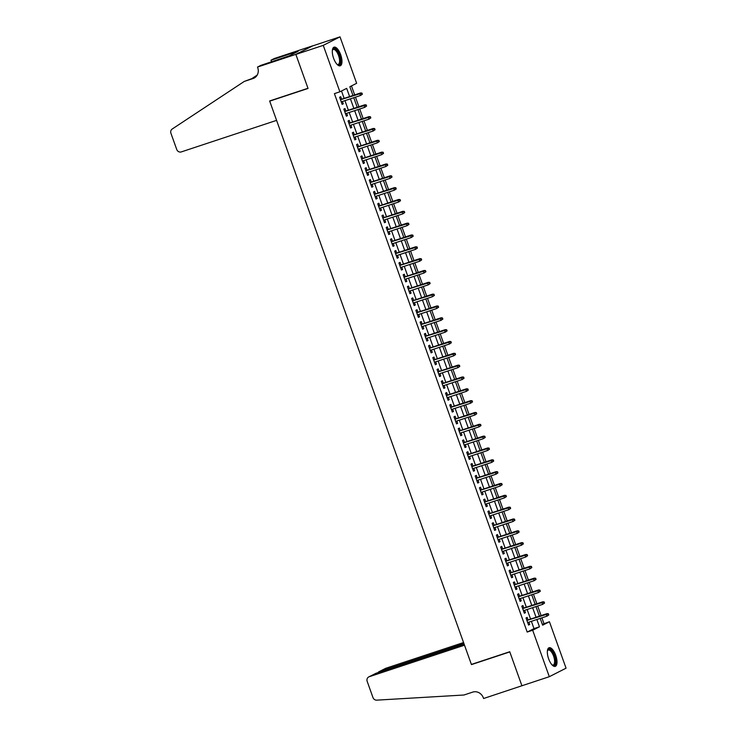 <?xml version="1.0" encoding="UTF-8"?>
<svg xmlns="http://www.w3.org/2000/svg" width="737" height="737" viewBox="0 0 737 737"><rect width="100%" height="100%" fill="white"/><g stroke="black" fill="none" stroke-linecap="round" stroke-linejoin="round"><path stroke-width="1.11" d="M548.641 658.85A9.821 3.925 -108.3 0 1 549.083 647.731A9.821 3.925 -108.3 0 1 555.707 655.257A9.821 3.925 -108.3 0 1 555.256 666.377A9.821 3.925 -108.3 0 1 548.641 658.85M333.612 58.287A9.821 3.925 -108.3 0 1 334.054 47.168A9.821 3.925 -108.3 0 1 340.669 54.695A9.821 3.925 -108.3 0 1 340.227 65.814A9.821 3.925 -108.3 0 1 333.612 58.287M542.34 624.368L549.433 621.733L566.062 668.183L549.305 676.695L521.916 685.76L509.737 651.738L471.394 664.424L269.705 101.144L308.048 88.449L295.869 54.427L312.626 45.915L340.015 36.85L356.644 83.299L349.845 86.745L352.968 95.46M543.952 623.548L541.907 617.846M541.105 615.588L537.669 606.007M536.868 603.75L533.441 594.179M532.63 591.922L529.203 582.341M528.392 580.083L524.965 570.512M524.154 568.255L520.727 558.674M519.917 556.417L516.49 546.845M515.679 544.588L512.252 535.007M511.441 532.75L508.014 523.178M507.203 520.912L503.776 511.34M502.966 509.083L499.539 499.511M498.728 497.245L495.301 487.673M494.49 485.416L491.063 475.844M490.252 473.578L486.825 464.006M486.024 461.749L482.588 452.168M481.786 449.911L478.35 440.339M477.548 438.082L474.121 428.501M473.311 426.244L469.884 416.672M469.073 414.415L465.646 404.834M464.835 402.577L461.408 393.005M460.597 390.748L457.17 381.167M456.36 378.91L452.933 369.338M452.122 367.081L448.695 357.5M447.884 355.243L444.457 345.671M443.646 343.405L440.219 333.833M439.409 331.576L435.982 322.005M435.171 319.738L431.744 310.166M430.933 307.909L427.506 298.338M426.705 296.071L423.268 286.5M422.467 284.242L419.031 274.661M418.229 272.404L414.802 262.833M413.991 260.576L410.564 250.995M409.754 248.738L406.327 239.166M405.516 236.909L402.089 227.328M401.278 225.071L397.851 215.499M397.04 213.242L393.613 203.661M392.803 201.404L389.376 191.832M388.565 189.575L385.138 179.994M384.327 177.737L380.9 168.165M380.089 165.899L376.662 156.327M375.852 154.07L372.425 144.498M371.614 142.232L368.187 132.66M367.385 130.403L363.949 120.831M363.148 118.565L359.711 108.993M358.91 106.736L355.483 97.164M354.672 94.898L351.457 85.934M528.061 619.9L527.158 617.394L526.025 617.965L528.567 625.068L529.7 624.488L528.871 622.157M523.823 608.071L522.92 605.556L521.796 606.136L524.339 613.23L525.463 612.659L524.633 610.328M519.585 596.233L518.691 593.727L517.558 594.298L520.101 601.401L521.225 600.821L520.396 598.49M515.347 584.404L514.454 581.889L513.321 582.47L515.863 589.563L516.996 588.992L516.158 586.661M511.109 572.566L510.216 570.06L509.083 570.631L511.625 577.734L512.759 577.154L511.92 574.823M506.872 560.737L505.978 558.222L504.845 558.803L507.388 565.896L508.521 565.325L507.682 562.994M502.634 548.899L501.74 546.393L500.607 546.965L503.15 554.067L504.283 553.487L503.445 551.156M498.396 537.061L497.503 534.555L496.369 535.126L498.912 542.229L500.045 541.658L499.207 539.327M494.168 525.232L493.265 522.717L492.132 523.298L494.674 530.4L495.808 529.82L494.969 527.489M489.93 513.394L489.027 510.888L487.894 511.46L490.437 518.562L491.57 517.991L490.731 515.66M485.692 501.565L484.789 499.05L483.656 499.631L486.199 506.734L487.332 506.153L486.494 503.822M481.454 489.727L480.552 487.221L479.418 487.793L481.961 494.896L483.094 494.324L482.265 491.994M477.217 477.898L476.314 475.383L475.181 475.964L477.723 483.067L478.857 482.486L478.027 480.156M472.979 466.06L472.076 463.555L470.943 464.126L473.486 471.229L474.619 470.657L473.79 468.327M468.741 454.232L467.838 451.717L466.705 452.297L469.248 459.391L470.381 458.819L469.552 456.489M464.503 442.393L463.601 439.888L462.477 440.459L465.019 447.562L466.143 446.981L465.314 444.651M460.266 430.565L459.372 428.05L458.239 428.63L460.782 435.724L461.906 435.152L461.076 432.822M456.028 418.727L455.134 416.221L454.001 416.792L456.544 423.895L457.677 423.314L456.839 420.984M451.79 406.898L450.897 404.383L449.763 404.963L452.306 412.057L453.439 411.486L452.601 409.155M447.552 395.06L446.659 392.554L445.526 393.125L448.068 400.228L449.202 399.647L448.363 397.317M443.315 383.231L442.421 380.716L441.288 381.296L443.831 388.39L444.964 387.819L444.125 385.488M439.077 371.393L438.183 368.887L437.05 369.458L439.593 376.561L440.726 375.981L439.888 373.65M434.848 359.555L433.946 357.049L432.812 357.62L435.355 364.723L436.488 364.152L435.65 361.821M430.611 347.726L429.708 345.211L428.575 345.791L431.117 352.894L432.25 352.314L431.412 349.983M426.373 335.888L425.47 333.382L424.337 333.953L426.88 341.056L428.013 340.485L427.174 338.154M422.135 324.059L421.232 321.544L420.099 322.124L422.642 329.227L423.775 328.647L422.946 326.316M417.897 312.221L416.995 309.715L415.861 310.286L418.404 317.389L419.537 316.818L418.708 314.487M413.66 300.392L412.757 297.877L411.624 298.457L414.166 305.56L415.3 304.98L414.47 302.649M409.422 288.554L408.519 286.048L407.386 286.619L409.929 293.722L411.062 293.151L410.233 290.82M405.184 276.725L404.281 274.21L403.157 274.79L405.7 281.884L406.824 281.313L405.995 278.982M400.946 264.887L400.053 262.381L398.92 262.952L401.462 270.055L402.586 269.475L401.757 267.144M396.709 253.058L395.815 250.543L394.682 251.124L397.225 258.217L398.358 257.646L397.519 255.315M392.471 241.22L391.577 238.714L390.444 239.285L392.987 246.388L394.12 245.808L393.282 243.477M388.233 229.391L387.34 226.876L386.206 227.457L388.749 234.55L389.882 233.979L389.044 231.648M383.995 217.553L383.102 215.047L381.969 215.619L384.511 222.721L385.644 222.141L384.806 219.81M379.758 205.724L378.864 203.209L377.731 203.79L380.274 210.883L381.407 210.312L380.568 207.981M375.529 193.886L374.626 191.38L373.493 191.952L376.036 199.054L377.169 198.474L376.331 196.143M371.291 182.057L370.389 179.542L369.255 180.114L371.798 187.216L372.931 186.645L372.093 184.314M367.054 170.219L366.151 167.704L365.018 168.285L367.56 175.388L368.693 174.807L367.855 172.476M362.816 158.381L361.913 155.875L360.78 156.447L363.323 163.55L364.456 162.978L363.627 160.648M358.578 146.552L357.675 144.037L356.542 144.618L359.085 151.721L360.218 151.14L359.389 148.81M354.34 134.714L353.438 132.209L352.304 132.78L354.847 139.883L355.98 139.311L355.151 136.981M350.103 122.886L349.2 120.371L348.067 120.951L350.609 128.054L351.742 127.473L350.913 125.143M345.865 111.047L344.962 108.542L343.838 109.113L346.372 116.216L347.505 115.645L346.676 113.314M349.614 96.575L346.676 88.357L339.886 91.812L334.405 93.627L527.195 632.06L533.984 628.606L531.386 621.328M530.576 619.071L527.148 609.499M526.338 607.233L522.911 597.661M522.1 595.404L518.673 585.832M517.862 583.566L514.435 573.994M513.625 571.737L510.197 562.165M509.387 559.899L505.96 550.327M505.149 548.07L501.722 538.489M500.911 536.232L497.484 526.66M496.674 524.403L493.246 514.822M492.436 512.565L489.009 502.993M488.198 500.736L484.771 491.155M483.96 488.898L480.533 479.326M479.732 477.069L476.295 467.488M475.494 465.231L472.058 455.659M471.256 453.393L467.829 443.821M467.018 441.564L463.591 431.993M462.781 429.726L459.354 420.154M458.543 417.897L455.116 408.326M454.305 406.059L450.878 396.488M450.067 394.231L446.64 384.659M445.83 382.392L442.403 372.821M441.592 370.564L438.165 360.983M437.354 358.726L433.927 349.154M433.116 346.897L429.689 337.316M428.879 335.059L425.452 325.487M424.641 323.23L421.214 313.649M420.412 311.392L416.976 301.82M416.175 299.563L412.738 289.982M411.937 287.725L408.51 278.153M407.699 275.896L404.272 266.315M403.461 264.058L400.034 254.486M399.224 252.22L395.797 242.648M394.986 240.391L391.559 230.819M390.748 228.553L387.321 218.981M386.51 216.724L383.083 207.152M382.273 204.886L378.846 195.314M378.035 193.057L374.608 183.476M373.797 181.219L370.37 171.647M369.559 169.39L366.132 159.809M365.322 157.552L361.895 147.98M361.093 145.723L357.657 136.142M356.855 133.885L353.419 124.313M352.618 122.056L349.191 112.475M348.38 110.218L344.953 100.647M344.142 98.389L341.498 90.992M341.627 99.219L340.734 96.704L339.6 97.284L342.143 104.378L343.267 103.806L342.438 101.476M270.829 100.573L269.705 101.144M295.869 54.427L323.257 45.362L340.015 36.85M549.305 676.695L532.676 630.246L539.466 626.8L536.858 619.513M527.195 632.06L532.676 630.246M339.886 91.812L323.257 45.362M536.048 617.256L532.621 607.684M531.81 605.427L528.383 595.846M527.572 593.589L524.145 584.017M523.334 581.76L519.907 572.179M519.106 569.922L515.67 560.35M514.868 558.093L511.441 548.512M510.63 546.255L507.203 536.683M506.393 534.417L502.966 524.845M502.155 522.588L498.728 513.016M497.917 510.75L494.49 501.178M493.679 498.921L490.252 489.35M489.442 487.083L486.015 477.512M485.204 475.254L481.777 465.673M480.966 463.416L477.539 453.845M476.728 451.588L473.301 442.007M472.491 439.749L469.064 430.178M468.253 427.921L464.826 418.34M464.015 416.083L460.588 406.511M459.787 404.254L456.35 394.673M455.549 392.416L452.113 382.844M451.311 380.587L447.884 371.006M447.073 368.749L443.646 359.177M442.836 356.911L439.409 347.339M438.598 345.082L435.171 335.51M434.36 333.244L430.933 323.672M430.122 321.415L426.695 311.843M425.885 309.577L422.458 300.005M421.647 297.748L418.22 288.167M417.409 285.91L413.982 276.338M413.171 274.081L409.744 264.5M408.934 262.243L405.507 252.671M404.696 250.414L401.269 240.833M400.467 238.576L397.031 229.004M396.23 226.747L392.793 217.166M391.992 214.909L388.565 205.337M387.754 203.08L384.327 193.499M383.516 191.242L380.089 181.671M379.279 179.404L375.852 169.832M375.041 167.575L371.614 158.004M370.803 155.737L367.376 146.166M366.565 143.908L363.138 134.337M362.328 132.07L358.901 122.499M358.09 120.242L354.663 110.67M353.852 108.403L350.425 98.832M540.212 618.407L542.635 625.188L549.433 621.733M353.778 97.726L357.205 107.298M358.016 109.555L361.443 119.127M362.254 121.393L365.681 130.965M366.492 133.222L369.919 142.803M370.729 145.06L374.156 154.632M374.958 156.889L378.394 166.47M379.196 168.727L382.632 178.299M383.433 180.556L386.861 190.137M387.671 192.394L391.098 201.966M391.909 204.223L395.336 213.804M396.147 216.061L399.574 225.633M400.384 227.89L403.812 237.471M404.622 239.728L408.049 249.299M408.86 251.566L412.287 261.138M413.098 263.395L416.525 272.966M417.335 275.233L420.763 284.804M421.573 287.062L425 296.633M425.811 298.9L429.238 308.471M430.049 310.728L433.476 320.309M434.286 322.566L437.714 332.138M438.515 334.395L441.951 343.976M442.753 346.233L446.18 355.805M446.99 358.062L450.418 367.643M451.228 369.9L454.655 379.472M455.466 381.729L458.893 391.31M459.704 393.567L463.131 403.139M463.942 405.396L467.369 414.977M468.179 417.234L471.606 426.806M472.417 429.072L475.844 438.644M476.655 440.901L480.082 450.473M480.892 452.739L484.32 462.311M485.13 464.568L488.557 474.14M489.368 476.406L492.795 485.978M493.606 488.235L497.033 497.807M497.834 500.073L501.271 509.645M502.072 511.902L505.499 521.483M506.31 523.74L509.737 533.312M510.548 535.569L513.975 545.15M514.785 547.407L518.212 556.979M519.023 559.236L522.45 568.817M523.261 571.074L526.688 580.645M527.499 582.903L530.926 592.484M531.736 594.741L535.163 604.312M535.974 606.579L539.401 616.15M533.984 628.606L539.466 626.8M342.079 104.203L343.267 103.806M346.316 116.041L347.505 115.645M350.545 127.87L351.742 127.473M354.783 139.708L355.98 139.311M359.02 151.536L360.218 151.14M363.258 163.374L364.456 162.978M367.496 175.203L368.693 174.807M371.734 187.041L372.931 186.645M375.971 198.87L377.169 198.474M380.209 210.708L381.407 210.312M384.447 222.537L385.644 222.141M388.685 234.375L389.882 233.979M392.922 246.204L394.12 245.808M397.16 258.042L398.358 257.646M401.398 269.871L402.586 269.475M405.636 281.709L406.824 281.313M409.864 293.547L411.062 293.151M414.102 305.376L415.3 304.98M418.34 317.214L419.537 316.818M422.577 329.043L423.775 328.647M426.815 340.881L428.013 340.485M431.053 352.71L432.25 352.314M435.291 364.548L436.488 364.152M439.528 376.377L440.726 375.981M443.766 388.215L444.964 387.819M448.004 400.044L449.202 399.647M452.242 411.882L453.439 411.486M456.479 423.711L457.677 423.314M460.717 435.549L461.906 435.152M464.955 447.377L466.143 446.981M469.183 459.215L470.381 458.819M473.421 471.054L474.619 470.657M477.659 482.882L478.857 482.486M481.897 494.72L483.094 494.324M486.134 506.549L487.332 506.153M490.372 518.387L491.57 517.991M494.61 530.216L495.808 529.82M498.848 542.054L500.045 541.658M503.085 553.883L504.283 553.487M507.323 565.721L508.521 565.325M511.561 577.55L512.759 577.154M515.799 589.388L516.996 588.992M520.036 601.217L521.225 600.821M524.274 613.055L525.463 612.659M528.503 624.884L529.7 624.488M362.355 94.244L361.931 93.055L361.48 93.286L361.904 94.474L362.355 94.244L360.467 95.506L341.24 101.872M361.904 94.474L360.467 95.506L359.711 93.378L360.522 92.963L340.43 99.615M361.48 93.286L340.476 99.744M361.931 93.055L360.522 92.963M332.369 50.217A8.494 3.399 -108.3 0 1 332.451 49.987A8.494 3.399 -108.3 0 1 337.482 51.443A8.494 3.399 -108.3 0 1 340.448 61.291A8.494 3.399 -108.3 0 1 337.26 64.506A8.494 3.399 -108.3 0 1 337.058 64.368M337.002 64.312A7.867 3.141 71.7 0 0 338.191 64.432A7.867 3.141 71.7 0 0 339.517 59.633A7.867 3.141 71.7 0 0 336.846 52.023A7.867 3.141 71.7 0 0 333.244 49.49A7.867 3.141 71.7 0 0 332.369 50.3M339.656 65.897A9.756 3.897 71.7 0 0 337.666 50.65A9.756 3.897 71.7 0 0 333.548 47.444M547.407 650.78A8.494 3.399 -108.3 0 1 547.49 650.55A8.494 3.399 -108.3 0 1 552.51 652.005A8.494 3.399 -108.3 0 1 555.486 661.854A8.494 3.399 -108.3 0 1 552.289 665.069A8.494 3.399 -108.3 0 1 552.087 664.931M552.031 664.875A7.867 3.141 71.7 0 0 553.22 664.995A7.867 3.141 71.7 0 0 554.546 660.195A7.867 3.141 71.7 0 0 551.875 652.586A7.867 3.141 71.7 0 0 548.273 650.052A7.867 3.141 71.7 0 0 547.398 650.863M554.685 666.46A9.756 3.897 71.7 0 0 552.695 651.213A9.756 3.897 71.7 0 0 548.577 648.007M276.587 120.371L181.284 151.914A3.777 3.455 -116.9 0 1 176.723 149.454L170.938 133.296A3.777 3.455 -116.9 0 1 172.209 129.021L244.269 81.429L253.031 78.527A8.816 8.061 -116.9 0 0 254.062 78.104A8.816 8.061 -116.9 0 0 257.738 67.712L257.499 67.058L295.841 54.372L307.983 88.274L269.641 100.96L276.587 120.371M244.269 81.429L255.223 77.367M257.213 75.054L252.201 78.371M295.841 54.372L312.599 45.851L274.256 58.545L270.976 60.213L295.519 52.087L294.966 52.953M257.499 67.058L260.787 65.39L289.337 55.809L298.08 51.369L294.791 52.456M270.976 60.213L271.557 61.825M463.555 642.544L385.958 668.229L379.187 671.665L379.362 672.172M463.942 643.613L378.754 671.84L385.515 668.404A3.777 3.455 63.1 0 1 385.958 668.229M521.934 685.815L509.801 651.913L471.45 664.608L464.503 645.197L369.2 676.741A3.777 3.455 -116.9 0 0 367.183 681.375L372.968 697.534A3.777 3.455 -116.9 0 0 376.699 700.15L463.96 695.009L472.73 692.107A8.816 8.061 63.1 0 1 483.361 697.856L483.592 698.51L522.312 685.631M471.45 664.608L472.574 664.037M464.126 644.129L375.971 673.296L369.2 676.741M368.758 676.925L375.971 673.296M377.841 672.678L378.754 671.84M366.593 106.073L366.169 104.894L365.718 105.124L366.142 106.303L366.593 106.073L364.704 107.344L345.478 113.71M366.142 106.303L364.704 107.344L363.94 105.216L364.76 104.801L344.667 111.444M365.718 105.124L344.713 111.573M366.169 104.894L364.76 104.801M370.831 117.911L370.407 116.722L369.956 116.953L370.379 118.141L370.831 117.911L368.942 119.173L349.716 125.539M370.379 118.141L368.942 119.173L368.178 117.045L368.997 116.63L348.905 123.282M369.956 116.953L348.951 123.411M370.407 116.722L368.997 116.63M375.069 129.74L374.645 128.56L374.193 128.791L374.617 129.97L375.069 129.74L373.18 131.011L353.953 137.377M374.617 129.97L373.18 131.011L372.415 128.883L373.235 128.468L353.143 135.111M374.193 128.791L353.189 135.24M374.645 128.56L373.235 128.468M379.306 141.578L378.882 140.389L378.431 140.62L378.855 141.808L379.306 141.578L377.418 142.84L358.191 149.206M378.855 141.808L377.418 142.84L376.653 140.712L377.473 140.297L357.381 146.949M378.431 140.62L357.427 147.078M378.882 140.389L377.473 140.297M383.544 153.407L383.12 152.227L382.669 152.458L383.093 153.637L383.544 153.407L381.655 154.678L362.429 161.044M383.093 153.637L381.655 154.678L380.891 152.55L381.711 152.135L361.618 158.777M382.669 152.458L361.664 158.906M383.12 152.227L381.711 152.135M387.782 165.245L387.358 164.056L386.907 164.287L387.33 165.475L387.782 165.245L385.893 166.507L366.667 172.873M387.33 165.475L385.893 166.507L385.129 164.379L385.948 163.964L365.856 170.615M386.907 164.287L365.902 170.744M387.358 164.056L385.948 163.964M392.02 177.073L391.596 175.894L391.144 176.125L391.568 177.304L392.02 177.073L390.131 178.345L370.904 184.711M391.568 177.304L390.131 178.345L389.366 176.217L390.186 175.802L370.094 182.444M391.144 176.125L370.14 182.583M391.596 175.894L390.186 175.802M396.257 188.912L395.833 187.723L395.382 187.953L395.806 189.142L396.257 188.912L394.369 190.174L375.133 196.539M395.806 189.142L394.369 190.174L393.604 188.046L394.415 187.631L374.332 194.282M395.382 187.953L374.378 194.411M395.833 187.723L394.415 187.631M400.495 200.74L400.071 199.561L399.62 199.791L400.044 200.971L400.495 200.74L398.606 202.012L379.371 208.378M400.044 200.971L398.606 202.012L397.842 199.884L398.653 199.469L378.569 206.12M399.62 199.791L378.615 206.249M400.071 199.561L398.653 199.469M404.733 212.578L404.309 211.399L403.848 211.63L404.272 212.809L404.733 212.578L402.844 213.85L383.608 220.206M404.272 212.809L402.844 213.85L402.08 211.712L402.89 211.298L382.798 217.949M403.848 211.63L382.853 218.078M404.309 211.399L402.89 211.298M408.971 224.416L408.547 223.228L408.086 223.458L408.51 224.647L408.971 224.416L407.082 225.679L387.846 232.044M408.51 224.647L407.082 225.679L406.317 223.551L407.128 223.136L387.036 229.787M408.086 223.458L387.082 229.916M408.547 223.228L407.128 223.136M413.199 236.245L412.775 235.066L412.324 235.296L412.748 236.476L413.199 236.245L411.31 237.517L392.084 243.873M412.748 236.476L411.31 237.517L410.555 235.379L411.366 234.965L391.273 241.616M412.324 235.296L391.319 241.745M412.775 235.066L411.366 234.965M417.437 248.083L417.013 246.895L416.562 247.125L416.985 248.314L417.437 248.083L415.548 249.346L396.322 255.711M416.985 248.314L415.548 249.346L414.793 247.217L415.604 246.803L395.511 253.454M416.562 247.125L395.557 253.583M417.013 246.895L415.604 246.803M421.675 259.912L421.251 258.733L420.799 258.963L421.223 260.143L421.675 259.912L419.786 261.184L400.56 267.54M421.223 260.143L419.786 261.184L419.031 259.046L419.841 258.632L399.749 265.283M420.799 258.963L399.795 265.412M421.251 258.733L419.841 258.632M425.912 271.75L425.489 270.562L425.037 270.792L425.461 271.981L425.912 271.75L424.024 273.012L404.797 279.378M425.461 271.981L424.024 273.012L423.259 270.884L424.079 270.47L403.987 277.121M425.037 270.792L404.033 277.25M425.489 270.562L424.079 270.47M430.15 283.579L429.726 282.4L429.699 283.809L430.15 283.579L428.261 284.851L409.035 291.216M429.699 283.809L428.261 284.851L427.497 282.722L428.317 282.308L408.224 288.95M429.275 282.63L408.27 289.079M429.726 282.4L428.317 282.308M434.388 295.417L433.964 294.229L433.513 294.459L433.936 295.648L434.388 295.417L432.499 296.679L413.273 303.045M433.936 295.648L432.499 296.679L431.735 294.551L432.555 294.137L412.462 300.788M433.513 294.459L412.508 300.917M433.964 294.229L432.555 294.137M438.626 307.246L438.202 306.067L437.75 306.297L438.174 307.476L438.626 307.246L436.737 308.517L417.51 314.883M438.174 307.476L436.737 308.517L435.972 306.389L436.792 305.975L416.7 312.617M437.75 306.297L416.746 312.746M438.202 306.067L436.792 305.975M442.863 319.084L442.44 317.896L441.988 318.126L442.412 319.314L442.863 319.084L440.975 320.346L421.748 326.712M442.412 319.314L440.975 320.346L440.21 318.218L441.03 317.804L420.938 324.455M441.988 318.126L420.984 324.584M442.44 317.896L441.03 317.804M447.101 330.913L446.677 329.734L446.226 329.964L446.65 331.143L447.101 330.913L445.212 332.184L425.986 338.55M446.65 331.143L445.212 332.184L444.448 330.056L445.268 329.642L425.175 336.284M446.226 329.964L425.221 336.413M446.677 329.734L445.268 329.642M451.339 342.751L450.915 341.563L450.887 342.981L451.339 342.751L449.45 344.013L430.224 350.379M450.887 342.981L449.45 344.013L448.686 341.885L449.506 341.471L429.413 348.122M450.464 341.793L429.459 348.251M450.915 341.563L449.506 341.471M455.577 354.58L455.153 353.401L454.701 353.631L455.125 354.81L455.577 354.58L453.688 355.851L434.452 362.217M455.125 354.81L453.688 355.851L452.923 353.723L453.734 353.309L433.651 359.951M454.701 353.631L433.697 360.08M455.153 353.401L453.734 353.309M459.814 366.418L459.391 365.23L458.939 365.46L459.363 366.648L459.814 366.418L457.926 367.68L438.69 374.046M459.363 366.648L457.926 367.68L457.161 365.552L457.972 365.137L437.889 371.789M458.939 365.46L437.935 371.918M459.391 365.23L457.972 365.137M464.052 378.247L463.628 377.068L463.168 377.298L463.591 378.477L464.052 378.247L462.163 379.518L442.928 385.884M463.591 378.477L462.163 379.518L461.399 377.39L462.21 376.976L442.126 383.627M463.168 377.298L442.172 383.756M463.628 377.068L462.21 376.976M468.29 390.085L467.866 388.906L467.405 389.136L467.829 390.315L468.29 390.085L466.401 391.356L447.166 397.713M467.829 390.315L466.401 391.356L465.637 389.219L466.447 388.804L446.355 395.456M467.405 389.136L446.401 395.585M467.866 388.906L466.447 388.804M472.518 401.923L472.095 400.735L471.643 400.965L472.067 402.153L472.518 401.923L470.63 403.185L451.403 409.551M472.067 402.153L470.63 403.185L469.874 401.057L470.685 400.642L450.593 407.294M471.643 400.965L450.639 407.423M472.095 400.735L470.685 400.642M476.756 413.752L476.332 412.573L476.305 413.982L476.756 413.752L474.868 415.023L455.641 421.38M476.305 413.982L474.868 415.023L474.112 412.886L474.923 412.471L454.83 419.123M475.881 412.803L454.876 419.252M476.332 412.573L474.923 412.471M480.994 425.59L480.57 424.401L480.119 424.632L480.542 425.82L480.994 425.59L479.105 426.852L459.879 433.218M480.542 425.82L479.105 426.852L478.35 424.724L479.161 424.309L459.068 430.961M480.119 424.632L459.114 431.09M480.57 424.401L479.161 424.309M485.232 437.419L484.808 436.24L484.78 437.649L485.232 437.419L483.343 438.69L464.117 445.047M484.78 437.649L483.343 438.69L482.578 436.553L483.398 436.138L463.306 442.79M484.356 436.47L463.352 442.919M484.808 436.24L483.398 436.138M489.469 449.257L489.046 448.068L488.594 448.299L489.018 449.487L489.469 449.257L487.581 450.519L468.354 456.885M489.018 449.487L487.581 450.519L486.816 448.391L487.636 447.976L467.544 454.628M488.594 448.299L467.59 454.757M489.046 448.068L487.636 447.976M493.707 461.086L493.283 459.906L492.832 460.137L493.256 461.316L493.707 461.086L491.819 462.357L472.592 468.714M493.256 461.316L491.819 462.357L491.054 460.22L491.874 459.814L471.781 466.457M492.832 460.137L471.827 466.585M493.283 459.906L491.874 459.814M497.945 472.924L497.521 471.735L497.07 471.966L497.493 473.154L497.945 472.924L496.056 474.186L476.83 480.552M497.493 473.154L496.056 474.186L495.292 472.058L496.112 471.643L476.019 478.295M497.07 471.966L476.065 478.424M497.521 471.735L496.112 471.643M502.183 484.753L501.759 483.573L501.731 484.983L502.183 484.753L500.294 486.024L481.068 492.39M501.731 484.983L500.294 486.024L499.529 483.896L500.349 483.481L480.257 490.123M501.307 483.804L480.303 490.252M501.759 483.573L500.349 483.481M506.42 496.591L505.997 495.402L505.545 495.632L505.969 496.821L506.42 496.591L504.532 497.853L485.305 504.219M505.969 496.821L504.532 497.853L503.767 495.725L504.587 495.31L484.495 501.961M505.545 495.632L484.541 502.09M505.997 495.402L504.587 495.31M510.658 508.419L510.234 507.24L509.783 507.471L510.207 508.65L510.658 508.419L508.77 509.691L489.543 516.057M510.207 508.65L508.77 509.691L508.005 507.563L508.825 507.148L488.732 513.79M509.783 507.471L488.778 513.919M510.234 507.24L508.825 507.148M514.896 520.258L514.472 519.069L514.021 519.299L514.444 520.488L514.896 520.258L513.007 521.52L493.772 527.885M514.444 520.488L513.007 521.52L512.243 519.392L513.053 518.977L492.97 525.628M514.021 519.299L493.016 525.757M514.472 519.069L513.053 518.977M519.134 532.086L518.71 530.907L518.682 532.317L519.134 532.086L517.245 533.358L498.009 539.724M518.682 532.317L517.245 533.358L516.48 531.23L517.291 530.815L497.208 537.457M518.258 531.137L497.254 537.586M518.71 530.907L517.291 530.815M523.371 543.924L522.948 542.736L522.487 542.966L522.911 544.155L523.371 543.924L521.483 545.187L502.247 551.552M522.911 544.155L521.483 545.187L520.718 543.058L521.529 542.644L501.446 549.295M522.487 542.966L501.492 549.424M522.948 542.736L521.529 542.644M527.609 555.753L527.185 554.574L526.725 554.804L527.148 555.984L527.609 555.753L525.721 557.025L506.485 563.39M527.148 555.984L525.721 557.025L524.956 554.897L525.767 554.482L505.674 561.133M526.725 554.804L505.72 561.262M527.185 554.574L525.767 554.482M531.838 567.591L531.423 566.412L530.962 566.642L531.386 567.822L531.838 567.591L529.949 568.853L510.723 575.219M531.386 567.822L529.949 568.853L529.194 566.725L530.004 566.311L509.912 572.962M530.962 566.642L509.958 573.091M531.423 566.412L530.004 566.311M536.075 579.429L535.652 578.241L535.2 578.471L535.624 579.651L536.075 579.429L534.187 580.692L514.96 587.057M535.624 579.651L534.187 580.692L533.431 578.563L534.242 578.149L514.15 584.8M535.2 578.471L514.196 584.929M535.652 578.241L534.242 578.149M540.313 591.258L539.889 590.079L539.438 590.309L539.862 591.489L540.313 591.258L538.425 592.53L519.198 598.886M539.862 591.489L538.425 592.53L537.669 590.392L538.48 589.978L518.387 596.629M539.438 590.309L518.433 596.758M539.889 590.079L538.48 589.978M544.551 603.096L544.127 601.908L543.676 602.138L544.099 603.327L544.551 603.096L542.662 604.358L523.436 610.724M544.099 603.327L542.662 604.358L541.898 602.23L542.718 601.816L522.625 608.467M543.676 602.138L522.671 608.596M544.127 601.908L542.718 601.816M548.789 614.925L548.365 613.746L547.913 613.976L548.337 615.155L548.789 614.925L546.9 616.196L527.674 622.553M548.337 615.155L546.9 616.196L546.135 614.059L546.955 613.645L526.863 620.296M547.913 613.976L526.909 620.425M548.365 613.746L546.955 613.645M255.011 77.523L253.031 78.527"/></g></svg>
